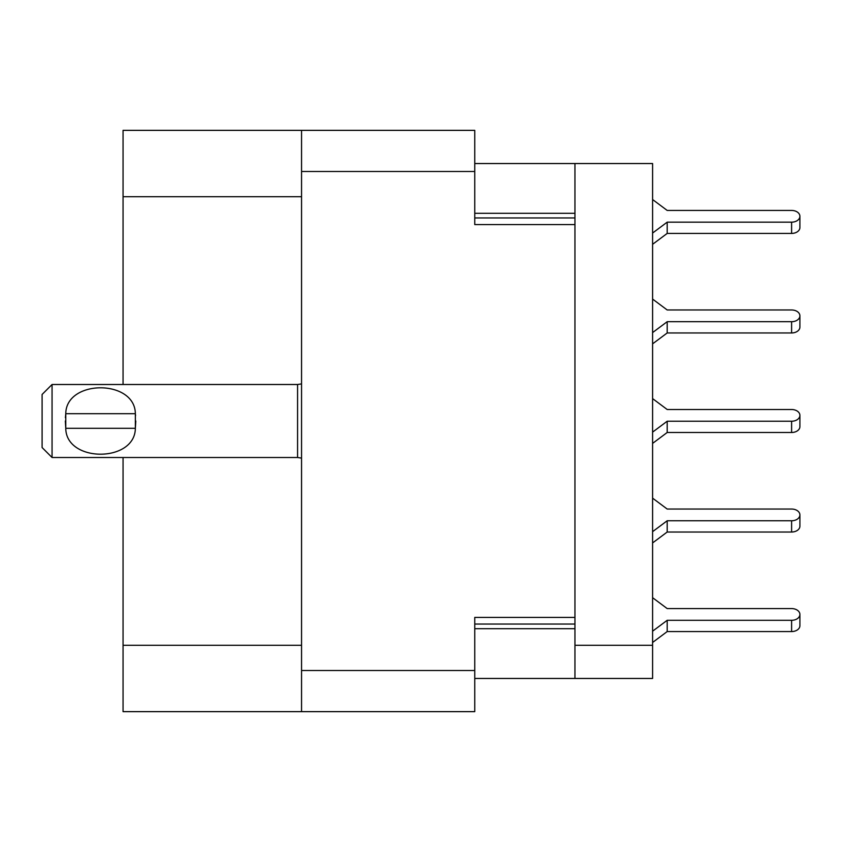 <?xml version="1.0" encoding="UTF-8"?>
<svg xmlns="http://www.w3.org/2000/svg" width="842" height="842" viewBox="0 0 842 842"><rect width="100%" height="100%" fill="white"/><g stroke="black" fill="none" stroke-linecap="round" stroke-linejoin="round"><path stroke-width="1.26" d="M301.552 171.494L474.751 171.494L474.751 130.352L301.552 130.352L301.552 711.648L474.751 711.648L474.751 617.418L574.949 617.418L574.949 163.537L652.592 163.537L652.592 678.463L574.949 678.463L574.949 617.418M301.552 711.648L123.058 711.648L123.058 457.501M301.552 196.712L123.058 196.712L123.058 384.499M123.058 196.712L123.058 130.352L301.552 130.352M474.751 171.494L474.751 224.582L574.949 224.582M474.751 678.463L574.949 678.463M474.751 163.537L574.949 163.537M574.949 645.288L652.592 645.288M652.592 199.533L667.19 210.437L791.606 210.437A8.294 5.862 180 0 1 799.9 216.299A8.294 5.862 180 0 1 791.606 222.162L667.19 222.162L652.592 233.055M667.19 210.437L791.606 210.437L667.19 210.437M799.9 216.299L799.9 227.561A8.294 5.862 180 0 1 791.606 233.423L667.19 233.423L652.592 244.317M667.19 233.423L667.19 222.162M652.592 299.068L667.19 309.972L791.606 309.972A8.294 5.862 180 0 1 799.9 315.834A8.294 5.862 180 0 1 791.606 321.697L667.19 321.697L652.592 332.59M667.19 309.972L791.606 309.972M799.9 315.834L799.9 327.096A8.294 5.862 180 0 1 791.606 332.958L667.19 332.958L652.592 343.852M667.19 332.958L667.19 321.697M652.592 398.603L667.19 409.507L791.606 409.507A8.294 5.862 180 0 1 799.9 415.369A8.294 5.862 180 0 1 791.606 421.232L667.19 421.232L652.592 432.135M667.19 409.507L791.606 409.507M799.9 415.369L799.9 426.631A8.294 5.862 180 0 1 791.606 432.493L667.19 432.493L652.592 443.397M667.19 432.493L667.19 421.232M652.592 498.148L667.19 509.042L791.606 509.042A8.294 5.862 180 0 1 799.9 514.904A8.294 5.862 180 0 1 791.606 520.766L667.19 520.766L652.592 531.67M667.19 509.042L791.606 509.042M799.9 514.904L799.9 526.166A8.294 5.862 180 0 1 791.606 532.028L667.19 532.028L652.592 542.932M667.19 532.028L667.19 520.766M652.592 597.683L667.19 608.577L791.606 608.577A8.294 5.862 180 0 1 799.9 614.439A8.294 5.862 180 0 1 791.606 620.301L667.19 620.301L652.592 631.205M667.19 608.577L791.606 608.577L667.19 608.577M799.9 614.439L799.9 625.701A8.294 5.862 180 0 1 791.606 631.563L667.19 631.563L652.592 642.467M667.19 631.563L667.19 620.301M52.057 384.499L42.1 394.456L42.1 447.544L52.057 457.501L52.057 384.499L297.573 384.499L301.552 383.889M65.413 417.664L65.771 413.696C66.076 379.216 135.057 379.142 135.351 413.696L135.562 415.632M65.329 421L65.771 428.304L65.771 413.696L135.351 413.696L135.351 428.304C135.078 462.816 66.023 462.826 65.771 428.304L135.351 428.304L135.804 421M301.552 670.506L474.751 670.506M474.751 624.048L574.949 624.048M474.751 628.7L574.949 628.7M474.751 213.3L574.949 213.3M474.751 217.952L574.949 217.952M301.552 645.288L123.058 645.288M791.606 233.423L791.606 222.162M791.606 332.958L791.606 321.697M791.606 432.493L791.606 421.232M791.606 532.028L791.606 520.766M791.606 631.563L791.606 620.301M301.552 458.111L297.573 457.501L297.573 384.499M297.573 457.501L52.057 457.501"/></g></svg>

